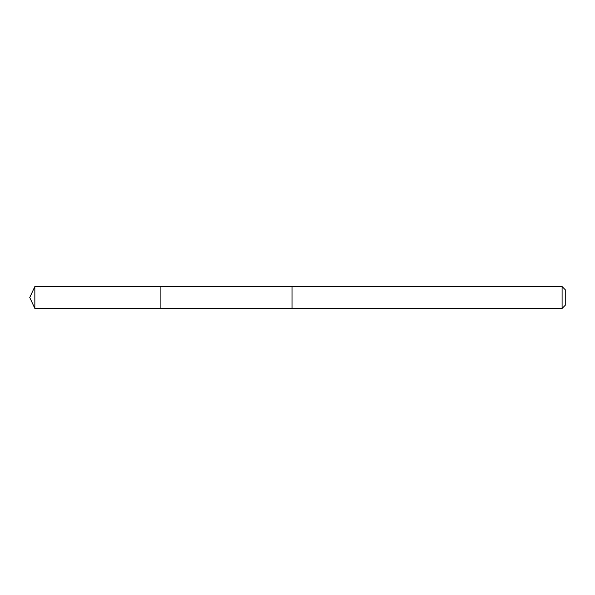 <?xml version="1.0" encoding="UTF-8"?>
<svg xmlns="http://www.w3.org/2000/svg" width="595" height="595" viewBox="0 0 595 595"><rect width="100%" height="100%" fill="white"/><g stroke="black" fill="none" stroke-linecap="round" stroke-linejoin="round"><path stroke-width="0.45" stroke-dasharray="2.98 2.23" d="M160.895 299.062L160.895 286.574L160.895 299.062M34.845 308.426L34.845 286.574M292.033 299.062L292.033 286.582L292.033 299.062M562.096 308.426L562.096 286.574M565.25 305.272L565.25 289.728"/><path stroke-width="0.89" d="M160.895 308.426L160.895 286.574L34.845 286.574L34.845 308.426L160.895 308.426L160.895 286.574L292.033 286.582L292.033 308.418L34.845 308.426L29.75 297.5L34.845 308.426M292.033 295.938L292.033 308.426L562.096 308.426L562.096 286.574L292.033 286.574L292.033 295.938M562.096 286.574L565.25 289.728L565.25 305.272L562.096 308.426M29.75 297.5L34.845 286.574"/></g></svg>
